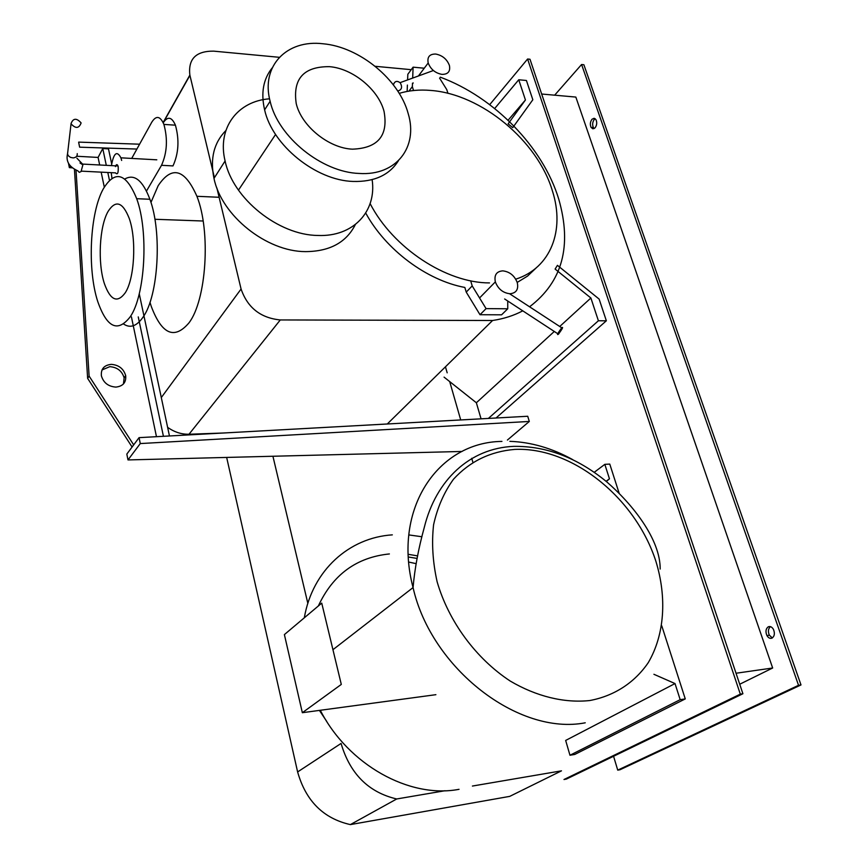 <?xml version="1.0" encoding="UTF-8"?>
<svg xmlns="http://www.w3.org/2000/svg" width="868" height="868" viewBox="0 0 868 868"><rect width="100%" height="100%" fill="white"/><g stroke="black" fill="none" stroke-linecap="round" stroke-linejoin="round"><path stroke-width="1.3" d="M123.451 383.949L124.135 377.873C122.062 371.005 117.278 367.262 109.78 366.665L101.99 369.963M115.878 387.095C108.294 386.531 103.466 382.766 101.382 375.801C100.818 368.922 104.117 365.113 111.299 364.365C118.807 364.961 123.603 368.705 125.686 375.594C126.316 382.43 123.05 386.26 115.878 387.095M156.468 436.691L131.426 316.885M104.301 187.108L101.165 172.146M99.668 164.985L98.095 157.433L76.72 156.251M87.635 378.383L132.088 447.02L133.683 444.872L89.111 376.083L87.635 378.383L74.431 169.119M76.004 169.998L89.111 376.083M111.647 163.77L108.489 148.873L102.76 148.536L98.095 157.433M169.455 435.975L139.249 293.764M102.76 148.536L106.297 165.343M107.806 172.482L109.477 180.381M138.251 316.918L163.423 436.3M139.585 144.197L78.684 142.113M136.894 149.057L79.639 147.18L78.652 142.374M72.619 167.882L69.353 167.622L70.297 165.755M68.474 163.238L69.353 167.622M139.064 437.646L126.826 454.094L127.997 459.931L140.28 443.57L139.064 437.646L527.722 416.26L529.306 421.447L140.28 443.57M529.306 421.447L507.411 440.054M462.069 451.458L127.997 459.931M321.735 603.119L284.389 634.595L302.346 712.704L341.298 684.418L321.735 603.119M435.888 694.682L302.346 712.704M680.176 699.673L685.264 698.914L574.768 754.444L569.961 755.247L680.176 699.673L675.022 683.561L565.665 740.437L569.961 755.247M594.255 472.29L604.822 464.347L609.455 478.81L606.081 481.306M619.155 493.274L609.77 464.076L604.822 464.347M685.264 698.914L661.774 625.85M653.919 674.295L675.022 683.561M609.455 478.81L606.32 481.512M589.752 700.541C564.352 703.243 536.533 696.537 510.265 681.076C475.827 658.508 448.561 621.314 437.125 581.777C432.72 561.997 431.537 542.999 433.588 524.76C437.429 507.433 444.069 492.243 453.508 479.212C469.816 461.429 490.225 451.49 514.746 449.407C571.914 446.76 635.267 497.494 655.904 561.325C667.015 597.531 664.66 634.736 648.266 662.642C634.714 682.53 614.435 695.919 589.752 700.541M318.35 605.972C332.889 574.627 356.574 557.289 389.385 553.947M408.22 554.316L417.703 555.9M408.34 557.006L417.172 558.439M408.709 562.063L416.097 563.636M561.683 327.811C557.657 333.366 556.583 335.493 558.46 334.191L558.482 334.169C562.486 328.646 563.549 326.509 561.705 327.779L561.683 327.811M480.004 314.715L486.08 308.628L507.747 308.78L501.596 314.813L480.004 314.715L466.235 292.115L464.847 287.449C426.731 280.386 385.75 249.832 365.721 213.04M507.747 308.78L507.747 301.012M470.673 280.809L472.203 285.908L466.235 292.115M472.203 285.908L486.08 308.628M502.822 270.859C496.496 271.369 494.011 275.048 495.346 281.883C498.102 288.979 502.963 292.939 509.917 293.753C516.221 293.156 518.684 289.467 517.285 282.664C514.54 275.644 509.722 271.717 502.822 270.859M146.486 191.047L161.524 165.3C167.101 152.768 167.893 139.13 163.9 124.406C160.233 115.965 156.197 115.227 151.781 122.182L131.708 158.421M163.238 122.8C167.698 116.041 171.756 116.844 175.423 125.187C179.459 139.857 178.645 153.441 172.982 165.918L161.524 165.3M121.65 160.461L120.923 157.824C116.898 150.338 113.73 152.931 111.419 165.614M111.234 172.656L111.939 178.244M77.241 153.625C77.458 156.121 76.102 157.542 73.205 157.9L70.547 157.401L68.409 155.839L67.487 153.972L67.802 151.748M81.093 122.996L81.049 122.833C76.503 117.842 73.151 118.113 71.013 123.647L71.046 123.82C75.614 128.822 78.955 128.551 81.093 122.996M79.997 162.989L82.872 164.877L81.049 171.582L79.281 172.341L77.925 170.963M115.444 166.602C116.269 164.215 117.126 163.998 118.005 165.962L118.211 166.754C118.471 173.068 117.571 175.108 115.52 172.873L81.429 171.148M397.707 90.999C401.721 89.968 402.589 87.288 400.332 82.959L400.061 82.666C396.882 80.464 394.647 81.191 393.367 84.869M424.268 68.214L413.103 67.161L407.83 74.257L407.602 79.921M447.942 93.343L446.792 89.654L439.577 78.109M408.969 91.118L412.343 86.637L413.515 90.522M413.103 67.161L412.68 78.066M412.484 83.187L412.343 86.637M407.135 91.433L407.396 85.075M435.693 54.044C429.562 53.99 427.067 56.973 428.195 62.984C430.691 69.331 435.291 73.129 441.986 74.388C448.105 74.377 450.568 71.371 449.385 65.382C446.911 59.111 442.344 55.324 435.693 54.044M472.42 786.05L561.487 770.838L509.722 796.379L350.368 824.6L396.709 798.972L445.024 790.726M350.368 824.6C323.406 818.502 305.818 800.947 297.615 771.945L341.07 743.442C350.021 773.855 368.575 792.365 396.709 798.972M272.921 456.253L307.836 603.369M297.615 771.945L226.656 457.425M472.843 462.167L471.725 458.304M460.713 419.938L449.7 381.594L460.713 419.938M447.183 372.828L445.447 366.817L447.183 372.828M515.744 279.171C550.844 268.006 565.068 230.28 552.46 191.058C537.726 140.985 481.49 94.135 430.778 90.435C419.461 89.469 408.936 90.435 399.193 93.364M370.115 203.6C392.998 248.02 446.38 283.022 489.509 282.914M536.109 267.984L527.538 276.1L517.209 282.425M149.98 302.314L151.249 306.339C161.784 334.332 174.327 339.887 188.866 323.004C206.378 300.502 211.054 231.658 196.917 196.298C184.765 168.837 171.842 165.311 158.16 185.709L150.956 202.439M108.131 211.358C99.343 226.32 97.541 263.232 104.442 283.771C110.42 300.361 117.332 303.409 125.155 292.917C134.497 279.095 136.753 239.242 129.202 218.356C122.703 201.962 115.683 199.629 108.131 211.358M103.4 188.692C89.816 212.66 87.18 269.427 97.758 301.565C106.927 327.692 117.733 332.791 130.157 316.885C145.097 295.717 148.873 231.68 136.688 198.696C126.229 173.047 115.129 169.716 103.4 188.692M124.818 179.003C134.345 173.578 142.71 180.327 149.904 199.26C162.251 232.103 158.367 295.858 143.187 316.929C136.862 326.14 130.352 328.527 123.657 324.068M269.557 98.811C237.604 101.013 216.978 128.095 225.094 160.981C232.863 198.718 278.574 235.195 317.84 235.456C353.352 237.04 376.864 211.282 372.133 179.643M355.348 224.552C346.321 242.487 329.666 251.503 305.384 251.622C266.541 251.59 221.514 215.741 213.984 178.407C209.937 158.692 213.897 142.732 225.875 130.536M329.406 66.662C303.713 66.489 292.646 78.782 296.216 103.531C301.402 126.055 328.798 148.222 352.419 149.166C377.949 148.244 388.484 135.636 384.036 111.354C378.426 89.545 352.701 68.42 329.406 66.662M323.026 43.769C286.874 39.331 260.65 65.87 270.122 101.296C278.075 137.014 321.919 172.341 359.189 173.448C396.329 176.041 418.43 146.985 408.188 113.589C399.193 79.606 359.471 46.872 323.026 43.769M398.379 160.786C389.331 175.119 374.227 182.009 353.081 181.445C315.995 180.446 272.443 145.412 264.61 109.856C260.747 92.995 263.275 79.01 272.194 67.91M216.902 188.052L241.076 289.022C247.543 307.695 260.606 318.003 280.288 319.945L492.579 320.498L387.28 423.985M223.51 433.002L189.007 434.239C181.434 434.401 174.305 432.101 167.611 427.327M279.355 57.31L213.712 51.147C195.984 50.973 188.031 58.948 189.864 75.093L214.429 177.701M411.226 69.679L375.182 66.293M492.579 320.498C503.7 318.827 513.769 315.605 522.764 310.842M529.567 306.795C562.486 281.807 572.196 245.894 558.721 199.043C542.977 147.213 494.326 97.183 440.304 77.176M606.352 320.791L599.137 299.091L557.44 265.348L555.108 269.069L590.88 298.006L598.399 320.769L606.352 320.791L496.04 417.996M488.391 418.419L598.399 320.769M481.056 418.821L476.358 402.763L554.294 331.467M559.73 326.498L590.88 298.006M476.358 402.763L444.08 377.135M512.749 127.639L532.833 99.755L526.42 80.485L518.749 79.769L525.433 99.994L508.116 123.864L512.749 127.639M508.084 120.24L525.433 99.994M494.673 108.522L518.749 79.769M595.198 118.732L594.33 119.415C592.486 121.965 592.171 124.688 593.386 127.585L594.179 128.54M595.025 127.878L592.909 128.811L591.075 127.401C589.871 124.504 590.186 121.78 592.03 119.231L594.135 118.276L595.99 119.675C597.206 122.583 596.88 125.317 595.025 127.878M770.469 626.642C768.18 628.649 767.811 631.513 769.374 635.224L772.336 637.937M772.108 638.067C770.133 638.859 768.408 638.013 766.921 635.539C765.337 631.665 765.771 628.768 768.213 626.837C770.187 626.034 771.923 626.87 773.421 629.343C775.015 633.239 774.582 636.146 772.108 638.067M541.665 94.026L575.842 97.075L772.661 668.002L736.031 673.242M772.661 668.002L739.72 684.234M554.652 95.187L581.582 64.514L798.538 685.308L617.734 770.133L613.567 756.267M742.91 693.738L740.317 694.14L563.983 779.507L566.37 779.084L742.91 693.738L530.001 59.252L527.603 59.013L489.704 104.648M798.538 685.308L801.001 684.928L583.882 64.753L581.582 64.514M740.317 694.14L527.603 59.013M801.001 684.928L620.012 769.742L617.734 770.133M585.249 722.805C518.337 735.793 431.19 668.23 413.059 587.582C392.227 508.55 438.264 442.072 501.943 441.411M509.852 441.335C531.064 442.094 551.961 448.159 572.544 459.53M459.042 789.316C409.403 798.885 348.09 764.697 320.292 710.284M304.31 617.81C312.523 570.102 349.359 537.596 392.325 534.862M408.785 534.916L421.924 536.75M161.296 397.566L241.076 289.022M280.288 319.945L189.007 434.239M189.929 75.364L163.206 122.724M124.135 377.873L125.686 375.594M660.179 569.05C660.396 539.505 632.891 504.471 606.482 481.642C577.177 457.642 546.222 445.892 513.596 446.369C469.859 448.235 435.964 479.895 424.278 527.429C418.43 548.663 414.698 568.714 413.059 587.582L332.943 649.698M319.402 710.404L326.759 721.449M557.744 333.724L504.644 298.983M561.705 327.779L509.787 293.872M495.346 281.883L479.559 297.963M175.423 125.187L163.9 124.406M156.804 159.821L120.923 157.824M71.046 123.82L67.52 154.135M82.677 164.204L76.905 158.204M77.892 170.877C69.245 166.982 65.784 161.372 67.498 154.037M82.634 164.085L118.005 165.962M400.061 82.666L433.382 70.525M412.452 83.914L413.201 82.927M418.43 75.972L428.195 62.984M219.116 197.275L196.917 196.298M203.123 221.014L154.895 219.278M149.904 199.26L136.688 198.696M213.984 178.407L225.094 160.981M238.472 190.125L275.579 134.464M264.61 109.856L270.122 101.296M163.119 122.529L189.864 75.093M593.386 127.585L591.075 127.401M769.374 635.224L766.921 635.539"/></g></svg>
